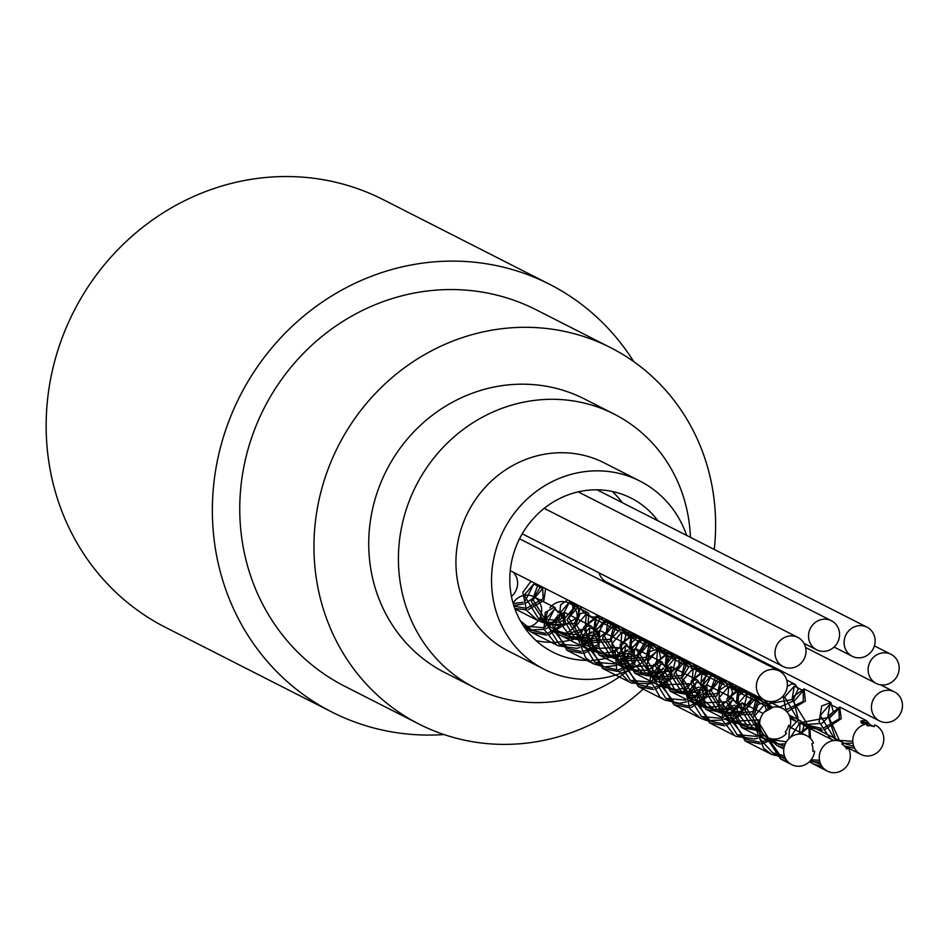 <?xml version="1.0" encoding="UTF-8"?>
<svg xmlns="http://www.w3.org/2000/svg" width="948" height="948" viewBox="0 0 948 948"><rect width="100%" height="100%" fill="white"/><g stroke="black" fill="none" stroke-linecap="round" stroke-linejoin="round"><path stroke-width="1.42" d="M633.738 361.638A239.974 225.067 117 0 0 549.413 284.21L383.205 199.637A239.974 225.067 117 0 0 73.778 311.442A239.974 225.067 117 0 0 165.544 627.398L331.753 711.972A239.974 225.067 117 0 0 390.102 731.607A239.974 225.067 117 0 0 443.984 734.558M875.395 725.196L874.803 724.924L874.032 726.678A14.398 13.509 117 0 0 867.053 725.812L866.887 723.928L860.95 720.907L866.413 720.646L868.878 723.241L869.458 725.67M600.665 616.698L596.636 616.887L596.47 615.015L606.305 619.565M620.371 626.723L629.887 634.722L641.891 637.672M656.063 644.889L665.496 652.876L677.524 655.803M691.637 662.984L701.129 670.959L713.204 673.957M727.235 681.102L736.738 689.089L748.742 692.04M762.915 699.257L772.442 707.291M785.217 710.182L803.264 701.402L803.229 690.618L793.547 701.875L807.98 725.327L821.418 728.301M823.385 728.123L839.336 718.762L838.826 708.76L829.334 718.229L839.786 741.099M842.44 742.841L853.769 746.337M596.47 615.015L597.394 615.039M611.484 622.208L620.312 629.839M624.282 631.641L632.98 633.145M647.152 640.35L655.969 648.005M659.903 649.724L668.648 651.288M682.69 658.433L691.637 666.112M695.536 667.866L704.257 669.407M718.383 676.599L727.14 684.219M731.121 685.985L739.843 687.513M753.968 694.706L762.891 702.385M766.778 704.091L791.995 699.6L794.305 686.103L784.671 697.005L798.394 720.456M802.364 722.258L827.568 717.707L829.95 704.186L820.281 715.467L834.69 738.942L836.527 739.784M837.949 740.329L852.785 741.253M867.752 725.73L865.548 722.352L861.116 722.791L860.95 720.907M864.458 724.497L861.116 722.791M590.035 616.378A16.317 15.31 -63 0 0 596.636 616.887L605.547 621.414L609.564 621.224M617.089 625.052L620.513 629.839M625.668 634.413L629.01 636.428L645.161 639.343M652.757 643.206L656.182 648.005M661.242 652.556L669.62 656.526M671.694 657.035L677.619 657.663M679.633 657.604L680.842 657.497M688.378 661.337L691.732 666.124M696.899 670.686L700.264 672.665L716.451 675.616M723.928 679.42L727.365 684.219M732.484 688.758L735.861 690.808L752.013 693.711M759.609 697.574L763.045 702.385M768.105 706.935L769.942 708.12M787.006 711.936L805.338 701.141L804.094 688.912L792.812 696.934L798.56 720.456M803.762 725.054L807.115 727.033L822.414 730.079M824.428 729.818L841.231 718.679L839.703 707.054L828.114 716.001L836.089 740.495M844.395 745.981L854.634 748.268M852.939 743.078L842.144 743.362M807.104 727.057L833.719 740.601L830.152 738.456L819.072 721.843L821.738 705.987L830.827 702.48L833.316 711.912L822.046 723.383L803.655 724.651M801.297 723.905L798.192 722.518M795.763 721.12L789.198 715.349M786.259 711.13L783.107 695.962M787.267 686.565L791.639 683.935L795.182 684.397L798.204 688.983L792.54 701.354L779.327 707.255M772.229 707.338L767.999 706.485M765.688 705.739L762.583 704.4M760.13 702.989L755.663 699.505L750.721 693.047M743.149 689.208L732.377 688.366M730.043 687.644L726.583 686.115M724.521 684.906L715.065 674.905M707.504 671.065L696.804 670.283M694.457 669.513L691.068 667.985M688.9 666.728L681.648 660.152L679.443 656.786M671.954 652.971L661.123 652.094M658.813 651.359L655.732 650.032M653.279 648.657L643.87 638.679M636.262 634.816L625.573 634.034M623.215 633.288L620.111 631.901M617.681 630.503L608.178 620.525M846.73 749.027A14.398 13.509 117 0 0 841.777 744.026L842.713 742.343A16.317 15.31 -63 0 0 842.18 742.059A16.317 15.31 -63 0 0 821.134 749.655A16.317 15.31 -63 0 0 827.379 771.139A16.317 15.31 -63 0 0 845.817 767.311A16.317 15.31 -63 0 0 848.318 748.019L846.73 749.027M576.1 634.058L573.955 634.674L553.762 631.901L554.699 630.23L564.309 635.136L577.747 638.063M579.726 637.921L592.097 632.672M593.792 631.06L595.19 618.523L586.231 625.621M585.745 627.742L587.357 639.817M588.198 641.63L599.942 653.243L613.332 656.217M615.311 656.052L627.742 650.814M629.46 649.155L630.787 636.665L621.805 643.763M621.331 645.908L622.955 657.936M623.772 659.737L635.539 671.374L648.977 674.301M650.956 674.135L663.339 668.921M665.034 667.274L666.42 654.76L657.438 661.905M656.976 664.015L671.148 689.528L684.575 692.443M686.553 692.289L698.96 687.027M700.667 685.404L702.041 672.902L693.095 679.977M692.597 682.11L706.793 707.611L720.207 710.585M722.186 710.408L734.593 705.182M736.288 703.546L737.639 691.045L728.657 698.166M728.171 700.299L742.391 725.741L755.829 728.668M757.796 728.502L760.225 728.111M770.973 738.705L778.012 743.896L784.387 746.159M809.343 737.414L808.893 727.27L800.041 734.025M810.741 760.296L820.861 764.479M554.699 630.23L566.24 633.501M569.084 633.525L581.705 629.282M585.378 625.988L586.279 613.996L576.597 625.253L591.031 648.705L617.243 647.508M620.928 644.178L621.876 632.138L612.242 643.337L626.628 666.859L652.852 665.603M656.514 662.308L657.521 650.221L647.851 661.503L662.261 684.977L688.568 683.674M692.253 680.344L693.118 668.387L683.449 679.598L697.882 703.084L724.047 701.911M727.72 698.593L728.739 686.482L719.105 697.728L733.479 721.238L759.798 719.899M766.541 710.076L764.361 704.613L754.691 715.87L769.124 739.322L786.342 741.822M799.614 734.036L799.97 722.755L790.431 737.343M811.144 759.786L819.51 760.296M836.124 740.495L836.776 739.322L838.269 740.732M841.623 741.786L836.776 739.322M554.45 632.269A16.317 15.31 -63 0 1 554.307 632.197A16.317 15.31 -63 0 1 553.762 631.901L563.444 636.843L578.73 639.853M580.757 639.616L591.493 635.243M595.332 631.783L596.055 616.816L584.288 626.64M583.885 629.188L599.065 654.95L614.328 658.007M616.354 657.746L627.078 653.433M630.989 649.89L631.652 634.959L619.85 644.853M619.494 647.354L634.674 673.08L649.973 676.078M651.987 675.829L662.735 671.54M666.586 667.973L667.285 653.042L655.518 662.913M655.151 665.389L670.283 691.234L685.558 694.232M687.584 693.995L698.32 689.634M702.195 686.139L705.928 676.315M705.561 674.407L702.906 671.184L691.128 681.043M690.725 683.591L705.916 709.317L721.215 712.363M723.229 712.102L733.965 707.777M737.84 704.257L738.504 689.326L726.701 699.221M726.346 701.698L741.526 727.448L756.8 730.446M758.827 730.209L760.794 729.818M773.378 707.101L764.325 712.055M767.264 737.26L777.135 745.602L783.949 748.008M810.54 738.539L809.758 725.564L798.311 734.131M809.414 761.706L812.768 763.685L822.129 766.612M819.925 762.097L809.722 761.41M788.866 738.693L789.471 729.249L797.683 720.516L800.835 721.037L803.916 726.073L801.534 734.108M785.24 743.86L779.552 744.144L768.247 741.028L760.723 735.565L752.973 717.826L758.234 704.174L765.237 702.906L766.896 704.234L768.283 708.926M759.751 721.973L755.84 724.047M754.181 724.675L752.048 725.291L731.844 722.542L718.702 707.113L719.366 690.191L728.301 684.302L729.616 684.764L732.603 692.17L730.363 697.74M728.585 700.086L720.184 705.928M718.513 706.533L704.163 707.35L697.005 704.791L686.802 696.128L681.92 678.081L688.9 666.728L693.983 666.681L696.602 669.644L693.225 681.719L684.598 687.774M682.939 688.402L676.825 689.706L661.396 686.684L657.047 683.994L646.5 667.131L649.629 651.596L658.706 648.681L660.709 658.457L659.144 661.514M657.343 663.837L648.977 669.691M647.306 670.307L628.856 669.94L625.763 668.565L613.427 656.407L611.377 638.632L619.601 629.899L622.753 630.42L625.822 635.456L623.547 643.337M621.829 645.647L613.344 651.525M611.685 652.141L601.47 653.528L590.166 650.411L582.641 644.948L574.891 627.209L580.152 613.557L587.144 612.29L588.815 613.617L587.938 625.265M586.184 627.529L577.759 633.418M812.803 751.089A14.398 13.509 117 0 0 811.784 743.872L813.467 743.031A16.317 15.31 -63 0 0 806.606 735.601A16.317 15.31 -63 0 0 785.56 743.208A16.317 15.31 -63 0 0 791.805 764.692A16.317 15.31 -63 0 0 814.616 751.219L812.803 751.089M520.499 621.011L532.302 630.467L545.716 633.406M547.695 633.252L563.669 623.903L563.171 613.877L559.747 613.842M558.052 614.837L553.94 630.704L567.911 648.633L581.349 651.549M583.34 651.395L596.885 645.078M598.188 643.633L598.792 632.008L595.332 631.984M593.638 632.944L589.549 648.823L603.544 666.728L616.935 669.703M618.925 669.525L632.494 663.233M633.785 661.787L634.39 650.15L630.977 650.055M629.294 651.051L625.194 666.93L639.153 684.847L652.591 687.786M654.57 687.62L670.52 678.27L670.023 668.245L666.574 668.221M664.88 669.229L660.792 685.108L674.763 703.001L688.177 705.916M690.156 705.774L706.165 696.413L705.644 686.376L702.195 686.34M700.513 687.288L696.389 703.167L710.396 721.096L723.822 724.071M725.801 723.893L741.751 714.531L741.241 704.518L737.828 704.423M736.134 705.43L732.046 721.31L746.005 739.215L759.431 742.154M761.41 741.988L771.115 738.741M767.311 737.283L781.614 757.381L785.856 759.075M532.29 630.491L523.604 626.059L543.571 627.695M545.23 627.102L554.272 609.339L544.626 620.596L559.012 644.095L579.228 645.825M580.875 645.209L586.741 641.678M588.755 639.734L589.881 627.481L580.212 638.727L594.645 662.19L614.825 663.92M616.484 663.316L622.386 659.808M624.376 657.841L625.49 645.612L615.856 656.822L630.242 680.344L650.435 682.086M652.082 681.482L661.123 663.707L651.466 674.988L665.875 698.451L686.079 700.169M687.727 699.553L696.721 681.873L687.063 693.071L701.484 716.57L721.653 718.311M723.312 717.719L732.354 699.956L722.708 711.213L737.094 734.712L757.31 736.442M758.957 735.826L763.022 733.645M759.656 723.431L759.976 738.954L772.727 752.807L784.411 755.793M524.173 626.901L531.437 632.186L546.712 635.196M548.738 634.935L565.565 623.82L564.048 612.159L551.926 624.305L567.034 650.352L582.333 653.338M584.359 653.101L597.726 646.536M599.041 645.15L599.669 630.29L587.511 642.46L602.679 668.435L617.942 671.48M619.968 671.22L633.371 664.69M634.662 663.292L638.36 654.073M638.099 652.082L635.267 648.444L623.132 660.531L638.288 686.553L653.575 689.563M655.601 689.315L672.416 678.187L670.9 666.527L658.777 678.685L673.886 704.72L689.149 707.706M691.199 707.481L708.073 696.33L706.521 684.669L694.363 696.827L709.531 722.803L724.829 725.848M726.843 725.587L745.211 708.417M744.938 706.426L742.118 702.812L729.984 714.899L745.14 740.933L760.403 743.931M762.429 743.682L773.615 739.085M765.534 736.122L780.737 759.087L787.646 761.505M785.122 757.665L771.862 754.513L763.756 748.434L756.575 730.588L760.272 719.271M764.159 734.913L759.455 737.52M757.796 738.148L754.869 738.954L736.229 736.43L734.712 735.601L722.08 719.84L723.253 703.155L732.247 697.87L736.252 703.167M736.146 706.059L726.488 718.134L723.798 719.414M722.127 720.018L706.947 720.646L700.619 718.276L689.943 708.938L685.629 690.902L692.905 680.048L697.598 680.154L700.619 684.847M700.525 687.715L697.941 693.782M696.199 695.891L688.212 701.247M686.542 701.875L679.621 703.25L664.998 700.157L659.986 696.946L649.984 679.87L653.575 664.678L662 662L664.998 666.93M664.88 669.88L664.11 672.464L652.591 683.176M650.92 683.792L631.676 683.117L629.365 682.05L616.674 669.158L615.181 651.513L623.583 643.337L626.367 643.905L629.413 648.669M629.306 651.525L626.687 657.521M624.981 659.618L616.958 665.01M615.288 665.626L604.243 666.954L593.768 663.896L585.674 657.817L578.493 639.971L584.134 626.758L590.758 625.775L592.642 627.398L593.756 630.562M593.649 633.501L591.078 639.438M589.324 641.523L581.361 646.903M579.714 647.531L576.787 648.337L558.135 645.813L556.618 644.984L543.986 629.223L545.171 612.538L554.165 607.253L558.171 612.55M558.052 615.442L548.394 627.517L545.716 628.797M544.045 629.401L528.865 630.029L525.702 629.057M874.803 724.924A16.317 15.31 -63 0 1 875.691 725.339A16.317 15.31 -63 0 1 881.936 746.823A16.317 15.31 -63 0 1 860.891 754.43A16.317 15.31 -63 0 1 853.093 737.461A16.317 15.31 -63 0 1 866.887 723.928M785.217 732.093A14.398 13.509 117 0 0 788.523 725.41L790.3 725.73A16.317 15.31 -63 0 0 782.574 708.44A16.317 15.31 -63 0 0 761.528 716.048A16.317 15.31 -63 0 0 767.773 737.532A16.317 15.31 -63 0 0 786.556 733.302L785.217 732.093M513.97 606.092L525.239 608.106M527.218 607.941L543.192 598.579L542.694 588.566L533.025 599.764L547.446 623.251L560.872 626.19M562.851 626.024L578.813 616.674L578.316 606.649L568.67 617.895L583.056 641.405L610.524 639.201L613.949 624.779L604.267 636.049L618.689 659.5L646.18 657.331L649.546 642.934L639.876 654.132L654.298 677.619L681.754 675.474L685.167 661.029L675.521 672.262L689.907 695.785L717.375 693.569L720.788 679.147L711.119 690.417L725.54 713.88L753.032 711.699L756.385 697.301L746.728 708.5L762.18 732.496M513.176 603.509L523.13 602.324M524.789 601.719L533.783 584.027L524.125 595.226L538.547 618.724L558.716 620.478M560.375 619.885L569.416 602.11L559.77 613.38L574.156 636.878L594.372 638.585M596.019 637.98L605.025 620.265L595.344 631.498L609.789 654.961L629.958 656.703M631.629 656.099L640.635 638.383L631.001 649.605L645.387 673.116L672.843 670.911L676.268 656.49L666.598 667.759L681.02 691.222L701.224 692.941M702.871 692.324L711.865 674.644L702.207 685.842L716.629 709.341L744.073 707.184L747.498 692.727L737.852 703.997L752.238 727.495L760.936 730.173M514.764 608.426L526.235 609.896M528.261 609.647L543.903 600.475L545.586 588.672M540.905 586.291L531.33 601.625L546.581 624.957L574.464 623.559L581.136 606.767M576.503 604.397L566.963 619.814L582.179 643.123L609.979 641.701L616.816 624.922M612.183 622.563L602.549 637.862L617.823 661.218L645.659 659.796L652.437 643.04M647.745 640.658L638.182 655.992L653.433 679.337L681.304 677.939L687.987 661.135M683.354 658.777L673.815 674.182L689.03 697.491L716.83 696.069L723.68 679.289M719.034 676.931L709.4 692.23L724.675 715.586L752.511 714.176L759.289 697.408M754.596 695.026L745.033 710.36L760.284 733.693L764.894 735.601M761.991 732.188L749.121 727.945L736.999 711.877L738.682 695.453L745.709 690.5M750.33 692.858L751.16 699.434L740.969 711.261L721.274 713.216L715.752 711.059L704.637 701.022L700.892 683.022L708.429 672.677L710.076 672.369M714.756 674.751L715.598 676.682L711.083 688.947L703.345 694.019M701.686 694.647L693.948 696.069L680.154 692.929L674.478 689.184L665.034 671.907L669.063 657.071L674.514 654.274M679.135 656.632L679.029 665.757L666.219 676.516L646.038 675.557L644.51 674.834L631.475 661.206L630.538 643.716L638.822 636.108M643.479 638.49L644.616 642.625L637.222 654.961L618.558 659.642L608.912 656.668L600.262 649.973L593.649 632.043L599.657 619.269L603.272 618.025M607.941 620.395L606.305 632.103L596.505 639.675M594.858 640.303L591.149 641.263L573.291 638.585L571.04 637.329L558.917 621.26L560.6 604.824L567.627 599.883M572.248 602.241L573.078 608.817L562.887 620.644L560.861 621.58M559.19 622.184L543.192 622.599L537.67 620.442L526.543 610.405L522.81 592.405L530.347 582.06L531.982 581.752M536.675 584.134L537.516 586.065L533.001 598.33L525.263 603.414M523.604 604.042L513.757 605.428M827.474 619.4A16.317 15.31 -63 0 1 831.443 620.739A16.317 15.31 -63 0 1 837.677 642.223A16.317 15.31 -63 0 1 816.643 649.818A16.317 15.31 -63 0 1 809.509 630.396A16.317 15.31 -63 0 1 827.474 619.4M793.95 636.12A16.317 15.31 -63 0 1 797.92 637.447A16.317 15.31 -63 0 1 804.153 658.931A16.317 15.31 -63 0 1 783.119 666.539A16.317 15.31 -63 0 1 775.997 647.105A16.317 15.31 -63 0 1 793.95 636.12M887.079 653.018A16.317 15.31 -63 0 1 891.037 654.345A16.317 15.31 -63 0 1 897.282 675.829A16.317 15.31 -63 0 1 876.236 683.437A16.317 15.31 -63 0 1 869.115 664.003A16.317 15.31 -63 0 1 887.079 653.018M863.047 625.858A16.317 15.31 -63 0 1 867.005 627.185A16.317 15.31 -63 0 1 873.25 648.681A16.317 15.31 -63 0 1 852.205 656.277A16.317 15.31 -63 0 1 845.083 636.843A16.317 15.31 -63 0 1 863.047 625.858M890.397 690.5A16.317 15.31 -63 0 1 894.355 691.839A16.317 15.31 -63 0 1 900.6 713.323A16.317 15.31 -63 0 1 879.554 720.93A16.317 15.31 -63 0 1 872.433 701.496A16.317 15.31 -63 0 1 890.397 690.5M879.554 720.93L606.495 581.977A16.317 15.31 -63 0 1 599.029 572.865M553.762 631.901A16.317 15.31 -63 0 1 547.494 611.97M549.911 607.834A16.317 15.31 -63 0 1 563.491 601.565M566.217 602.016A16.317 15.31 -63 0 1 569.108 603.106A16.317 15.31 -63 0 1 571.348 604.516M573.374 606.412A16.317 15.31 -63 0 1 567.627 632.209M565.731 632.98A16.317 15.31 -63 0 1 564.475 633.335M587.831 615.477L587.843 615.489A16.317 15.31 -63 0 1 587.831 615.477A16.317 15.31 -63 0 1 585.07 613.652M583.352 611.934A16.317 15.31 -63 0 1 580.366 606.365M513.2 572.189A16.317 15.31 -63 0 1 511.446 596.387M513.081 603.201A16.317 15.31 -63 0 1 522.443 595.771M524.125 595.356A16.317 15.31 -63 0 1 532.681 596.256M555.137 607.644L534.198 596.991A16.317 15.31 -63 0 1 541.118 614.6A16.317 15.31 -63 0 1 526.401 627.28M775.286 669.62A16.317 15.31 -63 0 1 779.256 670.947A16.317 15.31 -63 0 1 785.489 692.431A16.317 15.31 -63 0 1 764.455 700.039A16.317 15.31 -63 0 1 757.334 680.605A16.317 15.31 -63 0 1 775.286 669.62M588.447 660.424A86.387 81.03 -63 0 1 552.779 652.117A86.387 81.03 -63 0 1 515.072 549.236A86.387 81.03 -63 0 1 610.133 491.052A86.387 81.03 -63 0 1 631.143 498.115A86.387 81.03 -63 0 1 657.948 520.808M664.382 611.436A86.387 81.03 -63 0 1 663.956 612.29M642.163 639.853A86.387 81.03 -63 0 1 629.436 648.918M627.789 649.866A86.387 81.03 -63 0 1 615.086 655.625M613.332 656.229A86.387 81.03 -63 0 1 591.516 660.341M536.177 640.67A86.387 81.03 117 0 0 552.826 642.306M555.86 642.223A86.387 81.03 117 0 0 574.429 639.13M579.501 637.494A86.387 81.03 117 0 0 592.133 631.759M593.78 630.823A86.387 81.03 117 0 0 608.024 620.442M628.334 594.159A86.387 81.03 117 0 0 628.773 593.318M622.326 502.689A86.387 81.03 117 0 0 612.124 491.431M619.518 673.767A105.584 99.03 -63 0 1 544.069 669.229A105.584 99.03 -63 0 1 494.026 557.341A105.584 99.03 -63 0 1 614.174 472.365A105.584 99.03 -63 0 1 639.841 481.015A105.584 99.03 -63 0 1 686.672 535.43M680.439 619.601A105.584 99.03 -63 0 1 680 620.454M660.756 647.271A105.584 99.03 -63 0 1 659.085 648.942M657.237 650.731A105.584 99.03 -63 0 1 631.415 668.755M622.717 674.644A153.588 144.049 117 0 0 628.951 669.963A105.584 99.03 -63 0 1 621.367 673.104M639.841 481.015L604.231 462.885A105.584 99.03 117 0 0 458.417 539.222A105.584 99.03 117 0 0 508.46 651.098L544.069 669.229M690.417 537.338A153.588 144.049 117 0 0 614.126 414.075A153.588 144.049 117 0 0 402.035 525.109A153.588 144.049 117 0 0 474.818 687.833A153.588 144.049 117 0 0 621.153 675.734M474.818 687.833L445.133 672.736A153.588 144.049 -63 0 1 372.351 510A153.588 144.049 -63 0 1 584.442 398.966L614.126 414.075M652.674 679.846A211.179 198.061 -63 0 1 419.016 724.059A211.179 198.061 -63 0 1 326.835 472.578A211.179 198.061 -63 0 1 559.213 330.354A211.179 198.061 -63 0 1 610.559 347.632A211.179 198.061 -63 0 1 714.247 549.461M691.53 625.253A211.179 198.061 -63 0 1 691.092 626.095M674.111 654.073A211.179 198.061 -63 0 1 664.88 666.16M663.363 667.973A211.179 198.061 -63 0 1 653.99 678.484M419.016 724.059L344.811 686.305A211.179 198.061 -63 0 1 252.642 434.824A211.179 198.061 -63 0 1 485.021 292.6A211.179 198.061 -63 0 1 536.355 309.877L610.559 347.632M549.413 284.21A239.974 225.067 117 0 0 239.986 396.027A239.974 225.067 117 0 0 331.753 711.972M624.602 632.043L629.887 634.722M660.246 650.174L665.508 652.852M695.891 668.316L701.129 670.971M731.441 686.399L736.738 689.101M767.145 704.565L772.359 707.22M802.695 722.66L807.969 725.35M834.69 738.942L836.48 739.855M842.417 742.876L843.59 743.469M794.317 686.091L803.229 690.618M829.938 704.21L838.838 708.737M865.56 722.34L874.044 726.654M555.409 630.598L564.309 635.136M591.031 648.728L599.93 653.255M626.64 666.847L635.539 671.374M662.261 684.977L671.16 689.504M697.87 703.096L706.781 707.623M733.491 721.215L742.391 725.741M769.112 739.345L778.012 743.872M810.599 760.45L813.633 762.002M586.279 613.996L595.178 618.534M621.888 632.115L630.799 636.653M657.509 650.245L666.408 654.772M693.13 668.364L702.041 672.902M728.739 686.494L737.651 691.021M764.361 704.613L770.665 707.824M799.97 722.731L808.893 727.27M559.024 644.083L567.923 648.61M594.633 662.202L603.544 666.74M630.242 680.332L639.153 684.859M665.875 698.451L674.775 702.989M701.484 716.57L710.396 721.108M737.106 734.7L746.005 739.227M772.715 752.819L781.626 757.357M554.26 609.351L563.171 613.889M589.893 627.481L598.792 632.008M625.502 645.6L634.402 650.138M661.123 663.73L670.023 668.257M696.733 681.849L705.644 686.388M732.354 699.968L741.253 704.506M538.535 618.736L547.446 623.263M574.168 636.866L583.067 641.393M609.777 654.985L618.689 659.512M645.387 673.104L654.298 677.63M681.02 691.234L689.919 695.761M716.629 709.353L725.54 713.891M752.25 727.483L761.149 731.998M533.795 584.004L542.694 588.542M569.404 602.134L578.316 606.661M605.037 620.253L613.937 624.791M640.647 638.371L649.546 642.91M676.268 656.502L685.167 661.029M711.877 674.62L720.788 679.159M747.498 692.751L756.397 697.278M804.07 643.431L816.643 649.818M578.173 491.87L831.443 620.739M522.241 533.795L783.119 666.539M544.211 508.353L797.92 637.447M805.622 647.508L876.236 683.437M874.376 645.872L891.037 654.345M834.05 647.034L852.205 656.277M597.015 489.808L867.005 627.185M880.597 684.835L894.355 691.839M563.444 636.843L578.979 644.747M582.345 646.465L590.154 650.435M599.065 654.973L614.6 662.877M617.954 664.584L625.206 668.269M634.674 673.092L650.186 680.984M653.61 682.726L661.396 686.684M670.295 691.211L685.854 699.126M689.172 700.821L697.005 704.802M705.916 709.341L721.416 717.233M724.829 718.963L731.548 722.388M741.526 727.46L757.061 735.364M760.426 737.082L768.236 741.052M777.147 745.59L783.806 748.979M812.768 763.709L827.379 771.139M569.108 603.106L587.156 612.29M596.055 616.816L606.886 622.326M608.9 623.357L622.765 630.408M631.664 634.935L658.386 648.539M667.285 653.065L693.995 666.657M702.906 671.196L729.605 684.776M738.516 689.315L765.237 702.906M789.044 715.017L800.847 721.025M809.758 725.564L842.18 742.059M590.083 616.627L617.515 630.586M629.01 636.44L653.148 648.716M664.631 654.558L669.229 656.905M670.793 657.699L678.484 661.609M680.06 662.415L688.722 666.823M700.252 672.689L704.885 675.047M706.438 675.829L724.39 684.966M735.861 690.808L759.964 703.072M790.277 718.501L795.597 721.203M844.514 746.088L848.306 748.019M848.33 748.031L860.891 754.43M786.71 680.06L795.182 684.373M804.094 688.912L830.804 702.504M839.703 707.03L866.425 720.622M514.918 608.865L537.67 620.442M546.569 624.981L573.291 638.573M582.191 643.1L608.912 656.691M617.812 661.23L644.521 674.81M653.421 679.349L680.143 692.941M689.042 697.467L715.752 711.059M724.663 715.598L751.385 729.19M760.272 733.716L767.773 737.532M768.816 701.437L782.574 708.44M531.425 632.197L557.08 645.256M567.046 650.328L593.768 663.92M602.667 668.447L628.654 681.671M638.277 686.565L664.998 700.169M673.898 704.696L700.608 718.288M709.519 722.814L736.229 736.406M745.128 740.933L771.85 754.537M780.749 759.064L791.805 764.692M564.036 612.171L568.29 614.34M569.784 615.098L590.758 625.775M599.669 630.302L603.935 632.47M605.428 633.24L626.367 643.893M635.279 648.42L639.533 650.589M641.038 651.347L661.988 662.012M670.888 666.539L675.154 668.707M676.647 669.466L697.61 680.143M706.521 684.669L710.787 686.85M712.292 687.608L733.219 698.261M742.13 702.788L746.372 704.957M747.865 705.715L763.128 713.477M788.309 726.287L806.606 735.601M510.237 570.684L764.455 700.039M519.528 538.796L779.256 670.947"/></g></svg>

